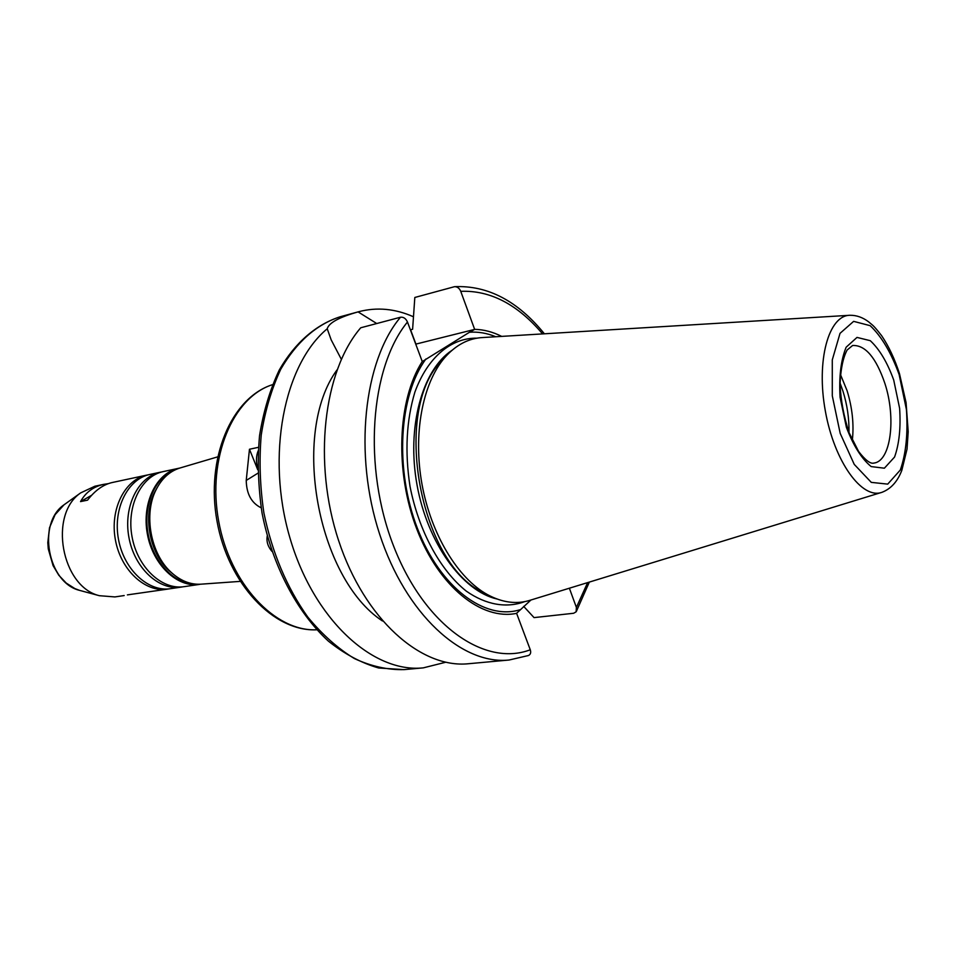 <?xml version="1.0" encoding="UTF-8"?>
<svg xmlns="http://www.w3.org/2000/svg" width="956" height="956" viewBox="0 0 956 956"><rect width="100%" height="100%" fill="white"/><g stroke="black" fill="none" stroke-linecap="round" stroke-linejoin="round"><path stroke-width="1.43" d="M261.155 507.803C251.488 503.071 246.517 493.953 246.23 480.438L249.468 449.248L258.407 447.324M271.898 551.337C267.859 546.533 266.306 541.419 267.226 535.993M257.762 468.715C255.921 461.999 256.053 456.036 258.168 450.838M249.468 449.248L257.785 469.862M91.621 495.28L80.543 501.601C85.598 492.424 93.318 486.676 103.678 484.357L108.339 483.64M169.057 588.872L167.515 589.135C145.276 592.756 120.731 570.111 115.365 539.686C109.725 509.321 124.77 479.506 146.866 475.096L112.258 482.517C103.26 484.549 95.026 490.428 87.558 500.155L80.543 501.601M341.328 359.289L331.194 339.894L327.215 328.78C328.876 322.841 339.165 317.213 358.082 311.895L376.736 323.534M410.399 329.844L412.61 329.27L414.82 297.471L454.566 286.669C457.35 286.68 459.418 288.234 460.744 291.329L474.654 329.402L415.752 344.136M400.48 317.237L360.735 327.777C323.475 370.952 312.66 462.537 338.675 540.749C364.487 619.118 420.879 668.782 468.548 663.727L509.082 660.022C461.915 665.065 405.679 614.266 379.64 534.201C353.385 454.291 363.71 360.926 400.48 317.237C403.528 316.878 405.858 318.479 407.471 322.029L422.265 361.571L469.504 332.234C478.251 331.624 487.01 333.13 495.805 336.751M474.654 329.402L469.504 332.234M445.651 662.257L423.305 667.862C372.852 673.347 313.484 619.404 289.811 537.487C265.828 455.713 283.98 364.63 327.215 328.78M358.082 311.895L358.811 311.68C376.951 306.972 395.163 308.669 413.458 316.771M569.37 588.203L576.396 607.418L576.121 611.816L573.648 613.262L534.045 617.612L523.673 606.367M474.654 329.342C483.724 329.533 492.734 331.887 501.697 336.393M127.399 594.883L167.515 589.135M509.082 660.022L528.417 655.529C530.556 654.525 531.166 652.601 530.269 649.769L516.587 613.298L530.95 599.998M840.025 382.974L842.929 391.064C847.219 404.794 849.227 418.561 848.976 432.375M840.384 374.346L847.076 390.657C852.322 407.794 854.078 424.356 852.334 440.334M881.05 492.579L530.807 600.045C517.029 604.574 502.581 602.77 487.488 594.632C457.769 578.26 431.048 534.285 421.978 484.178C412.908 434.072 422.516 383.523 444.6 357.759C455.893 344.853 468.775 338.101 483.27 337.504L848.964 315.337M489.4 595.66L482.923 592.481C419.624 563.084 392.103 411.092 441.075 361.368L446.034 356.134M519.741 609.809C484.68 620.575 440.107 587.534 417.402 528.321C394.505 469.288 398.903 395.461 425.922 358.978M516.622 613.346C481.693 620.695 439.031 586.984 416.876 529.277C394.577 471.714 397.481 399.931 422.265 361.511M382.448 620.97C317.129 578.26 290.803 432.817 337.002 369.912M201.142 584.164L200.688 584.2C190.16 584.737 180.23 580.698 170.909 572.094C150.594 553.667 143.46 514.244 156.019 489.866C161.731 478.538 169.618 471.284 179.668 468.093L180.098 467.962M172.785 573.803L168.722 570.338C149.423 552.819 142.659 515.451 154.585 492.28L157.178 487.608M179.68 468.093L178.605 468.297C156.545 472.682 141.596 502.976 147.344 533.902C152.805 564.876 177.422 588 199.613 584.379L184.233 586.649C162.018 590.282 137.425 567.386 132.024 536.675C126.323 506.011 141.321 475.945 163.392 471.559L179.668 468.093L217.526 456.908M182.656 586.853L181.09 587.115C158.875 590.748 134.294 567.9 128.893 537.236C123.204 506.632 138.214 476.614 160.297 472.228L161.851 471.929M181.09 587.115L170.61 588.669C148.371 592.302 123.814 569.609 118.448 539.136C112.796 508.712 127.829 478.848 149.925 474.439L160.297 472.228M146.866 475.096L148.407 474.809M124.196 595.552L114.911 596.926L99.352 595.696C61.423 586.673 48.374 514.603 80.734 492.854L94.871 486.234L103.678 484.357M316.795 629.777C275.316 631.976 229.822 583.961 218.637 520.996C207.034 458.091 232.81 397.17 272.424 384.694C231.209 397.756 205.552 458.88 217.036 521.271C228.161 583.734 273.619 632 316.806 629.789M257.857 473.22L246.23 480.438M415.92 344.1L410.566 329.796M423.305 667.862L404.006 669.63C387.682 669.989 371.143 666.308 354.389 658.553C337.838 648.467 322.303 634.629 307.796 617.062C286.836 587.605 272.197 552.855 263.868 512.798C259.972 486.353 259.088 460.445 261.227 435.088C265.087 410.662 271.624 388.674 280.813 369.135C296.683 341.901 316.46 324.454 340.121 316.795L358.811 311.68M460.744 291.329C490.273 290.158 517.555 304.355 542.59 333.907M587.617 582.61L576.396 607.418M884.921 383.547C896.322 418.25 890.801 461.366 873.892 463.062C870.486 464.114 865.395 460.254 858.619 451.483L849.083 432.674C843.766 416.23 840.742 400.014 840.037 384.025C840.718 368.92 843.084 357.592 847.112 350.027L852.609 345.498C865.311 344.913 876.09 357.592 884.921 383.547M893.705 379.986L899.608 408.272C900.899 427.643 899.226 443.895 894.577 457.028L884.384 468.201L871.179 466.588C861.631 458.808 853.361 445.687 846.371 427.224L840.073 397.254C838.878 376.76 840.91 360.077 846.144 347.219L857.006 337.408L870.271 340.683C879.46 349.215 887.276 362.312 893.705 379.986M899.142 374.573L906.419 409.538C908.045 433.474 906.001 453.634 900.313 470.017L887.718 484.118L871.286 482.374L854.246 464.389L840.193 433.379L832.294 395.808L832.282 359.898L840.025 333.345L853.636 321.359L870.163 325.673C881.552 336.393 891.207 352.692 899.142 374.573M882.113 492.256C862.121 499.928 834.373 461.832 825.363 411.14C816.018 360.508 828.661 315.098 850.063 315.277C856.612 315.205 862.838 317.44 868.765 321.945C872.995 325.697 872.792 324.395 881.623 335.687C888.757 346.263 894.697 358.906 899.465 373.617L906.073 402.607L908.2 431.754L907.017 449.177L901.795 470.424C897.505 481.549 890.944 488.839 882.113 492.256M496.905 598.982C462.346 591.131 427.487 543.151 417.055 485.062C406.455 427.021 422.277 369.853 451.889 350.386M524.701 601.635C506.572 608.363 486.138 604.969 466.337 591.167C440.262 570.445 418.752 531.022 410.005 486.341C404.735 451.794 406.372 420.389 414.892 392.115C427.619 357.197 451.172 337.731 476.996 338.161M530.269 649.769C484.991 667.18 424.584 625.893 393.752 546.45C362.623 467.269 370.02 367.702 407.471 322.029M195.896 584.152C174.888 584.833 153.175 562.463 148.084 533.771C142.791 505.103 155.29 476.542 175.199 469.814M81.595 590.916L79.503 590.354C47.681 582.73 36.89 523.123 64.016 504.816L65.773 503.549M454.566 286.669C487.787 285.258 517.734 300.961 544.394 333.799M589.35 582.073L576.384 611.35M482.923 592.481L487.488 594.632M441.075 361.368L444.6 357.759M404.006 669.63L378.648 667.981C361.404 663.058 344.662 654.119 328.434 641.177C296.886 612.246 272.281 565.295 262.064 513.133C258.192 486.855 257.343 461.103 259.518 435.852C263.414 411.51 270.01 389.534 279.319 369.936C294.95 342.738 316.137 324.49 340.121 316.795M200.688 584.2L240.064 581.391M168.722 570.338L170.909 572.094M154.585 492.28L156.019 489.866M80.734 492.854L64.016 504.816L55.09 514.687L49.509 527.736L47.8 542.614L48.29 548.971L53.07 565.605L58.818 575.261L66.227 583.076L74.867 588.585L79.503 590.354L99.352 595.696"/></g></svg>
